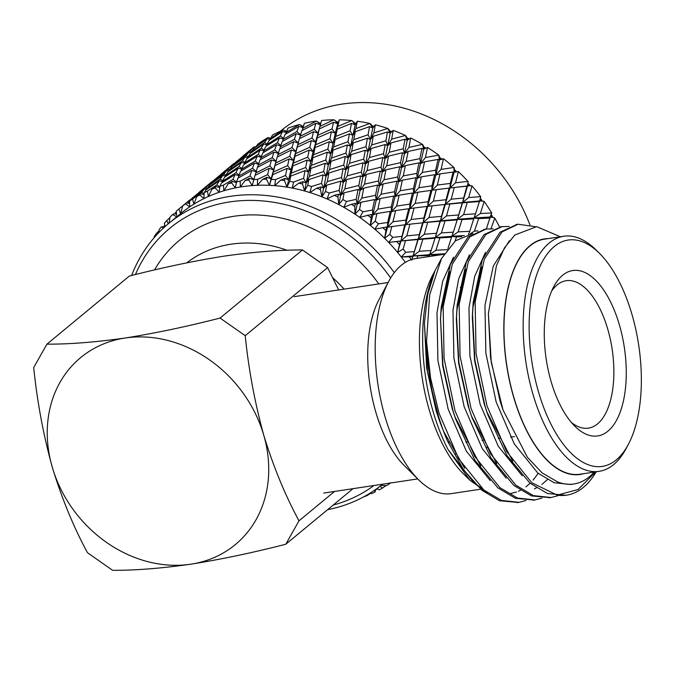 <?xml version="1.0" encoding="UTF-8"?>
<svg xmlns="http://www.w3.org/2000/svg" width="674" height="674" viewBox="0 0 674 674"><rect width="100%" height="100%" fill="white"/><g stroke="black" fill="none" stroke-linecap="round" stroke-linejoin="round"><path stroke-width="1.01" d="M443.93 254.317L415.732 258.563A118.868 56.127 81.4 0 0 388.763 281.328A118.868 56.127 81.4 0 0 384.888 416.229A118.868 56.127 81.4 0 0 418.68 479.846A118.868 56.127 81.4 0 0 451.159 493.646L480.638 489.198M486.544 448.53A118.868 56.127 81.4 0 0 486.889 447.165M461.185 288.624A118.868 56.127 81.4 0 0 460.334 287.335M441.478 258.58L433.02 274.436A119.13 56.245 81.4 0 0 463.004 473.384L469.854 480.183L448.058 449.533A127.588 60.247 -98.6 0 1 434.856 271.352L427.687 294.597L424.426 323.132L427.543 372.528L439.979 422.21L447.519 441.133A137.58 64.957 -98.6 0 1 426.541 341.474L429.667 294.867L441.478 258.58L455.481 240.795L472.828 233.541M487.31 492.728L469.854 480.183M426.541 341.474L430.576 378.047L439.052 413.229L458.59 458.615L483.856 490.006L501.405 500.428L519.056 502.332L525.964 500.521M493.2 228.874L486.047 229.05L469.989 236.751L452.321 264.132L443.163 306.847L444.065 358.366L455.043 410.82L474.58 456.205L499.847 487.597L517.388 498.019L535.038 499.923L541.955 498.111M509.19 226.464L502.037 226.641L485.979 234.341L468.312 261.723L459.154 304.437L460.056 355.956L471.033 408.41L490.571 453.796L515.837 485.179L533.378 495.609L551.02 497.513L557.946 495.702M535.089 226.632L518.028 224.231L501.97 231.932L484.294 259.313L475.145 302.028L476.046 353.547L487.024 406.001L506.553 451.386L531.828 482.769L557.238 495.146L578.073 489.509L595.765 471.851M594.215 472.086A127.588 60.247 -98.6 0 1 573.869 483.974L570.566 484.471L554.146 482.719L537.827 473.047L514.313 443.955L496.131 401.873L485.87 353.235L484.96 305.465L493.284 266.112L509.418 240.728M522.24 475.793L498.33 446.365L480.141 404.282L469.888 355.645L468.978 307.875L474.673 276.382L485.474 252.329M506.25 478.203L482.34 448.774L464.15 406.692L453.897 358.054L452.987 310.284L458.682 278.792L469.483 254.738M490.259 480.613L466.349 451.184L448.159 409.101L437.906 360.464L436.996 312.694L442.692 281.201L453.492 257.148M482.314 488.675L473.864 482.694L448.058 449.533M447.519 441.133L463.67 469.888L481.918 490.293L499.459 500.723L518.087 502.467M485.078 229.211L468.051 237.046L450.375 264.427L441.217 307.142L440.51 318.297L442.902 364.887L453.105 411.115L456.104 420.18L474.833 460.157L497.909 487.883L515.45 498.313L534.078 500.057M501.068 226.801L484.042 234.636L466.366 262.017L457.208 304.732L456.5 315.887L458.893 362.477L469.096 408.705L472.086 417.77L490.824 457.747L513.891 485.474L531.441 495.904L550.06 497.648M517.059 224.391L500.032 232.218L482.357 259.608L473.199 302.314L472.491 313.477L474.884 360.068L485.086 406.296L488.077 415.361L506.814 455.338L529.882 483.064L547.431 493.494L565.882 495.264M557.238 495.146A137.58 64.957 81.4 0 0 566.649 495.163A137.58 64.957 81.4 0 0 596.204 471.783M424.426 323.132L426.617 367.852L436.171 410.913L439.979 422.21M443.618 431.377L464.74 468.354M510.606 493.511L516.511 492.02M518.441 491.253L520.404 490.335M525.939 486.855L530.126 483.266M533.1 480.132L538.214 473.375M449.726 271.673L440.99 312.096L440.442 320.234M440.51 318.297L442.607 365.443L452.153 408.503L454.849 416.616L480.731 465.945M534.423 488.844L536.394 487.925M541.93 484.446L547.33 479.635M465.717 269.263L456.98 309.686L456.349 319.67L458.598 363.033L468.144 406.093L472.086 417.77M471.455 415.951L496.721 463.535M481.708 266.853L472.971 307.277L472.339 317.26L474.589 360.624L484.134 403.684L486.822 411.797L512.712 461.126M488.38 313.646L490.579 358.214L500.125 401.274L503.04 410.019L491.253 362.258L488.38 313.646L496.393 265.842L504.481 247.855L514.81 235.032L536.639 226.649L560.406 236.759M573.869 483.974A127.588 60.247 -98.6 0 1 557.524 481.893L542.056 472.862L527.371 457.258L503.04 410.019M583.642 473.679A119.13 56.245 -98.6 0 1 510.454 385.065A119.13 56.245 -98.6 0 1 529.966 245.656A119.13 56.245 -98.6 0 1 548.215 238.596M628.286 444.495L626.095 448.581A118.868 56.127 -98.6 0 1 613.601 464.597A118.868 56.127 -98.6 0 1 599.127 471.345L579.943 474.235A118.868 56.127 -98.6 0 1 506.73 365.064A118.868 56.127 -98.6 0 1 544.508 239.16L563.7 236.262A118.868 56.127 -98.6 0 1 596.178 250.071L599.472 253.331A114.462 54.046 -98.6 0 1 628.286 444.495A114.462 54.046 -98.6 0 1 543.438 406.818A114.462 54.046 -98.6 0 1 554.255 246.532A114.462 54.046 -98.6 0 1 599.472 253.331M599.127 471.345A118.868 56.127 -98.6 0 1 528.888 378.283A118.868 56.127 -98.6 0 1 549.226 243.011A118.868 56.127 -98.6 0 1 563.7 236.262M607.906 431.192A83.643 39.496 -98.6 0 1 574.863 426.229A83.643 39.496 -98.6 0 1 553.809 286.534A83.643 39.496 -98.6 0 1 615.809 314.067A83.643 39.496 -98.6 0 1 607.906 431.192M571.409 422.472A74.553 35.2 81.4 0 0 587.854 428.217A74.553 35.2 81.4 0 0 597.518 423.912A74.553 35.2 81.4 0 0 610.139 338.458A74.553 35.2 81.4 0 0 565.629 280.797A74.553 35.2 81.4 0 0 551.61 291.134M448.421 441.933A69.86 32.984 81.4 0 0 450.249 442.565M455.801 453.653A99.314 46.894 -98.6 0 1 455.338 454.647M418.68 479.846L404.063 465.346A99.314 46.894 -98.6 0 1 375.831 412.202A99.314 46.894 -98.6 0 1 379.066 299.483L388.763 281.328M334.557 491.447L299.003 520.825C285.102 495.163 273.349 466.61 263.745 435.168A121.328 102.895 -129.6 0 0 125.128 338.019C155.205 333.234 186.85 326.578 220.069 318.061L302.457 249.97C279.946 249.869 253.879 251.916 224.257 256.112C194.188 260.897 162.544 267.544 129.324 276.07L46.927 344.153L33.7 367.566C37.205 401.822 43.38 434.983 52.227 467.048C61.966 498.827 73.719 527.38 87.485 552.705L112.634 570.33C135.457 570.406 161.524 568.359 190.843 564.197C221.283 559.336 252.927 552.68 285.776 544.238L353.024 488.667M338.685 289.955L327.606 267.595L245.218 335.686C248.647 369.554 254.823 402.715 263.745 435.168A121.328 102.895 -129.6 0 1 190.843 564.197A121.328 102.895 -129.6 0 1 52.227 467.048A121.328 102.895 -129.6 0 1 125.128 338.019C95.506 342.215 69.439 344.254 46.927 344.153M220.069 318.061L245.218 335.686M327.606 267.595L302.457 249.97M299.003 520.825L285.776 544.238M280.224 131.312L280.274 131.27A168.652 143.023 50.4 0 1 529.949 224.905M490.975 214.711L492.104 215.714L492.247 216.868L494.767 218.149A173.328 146.991 50.4 0 1 499.527 227.02M350.033 130.807L351.499 123.393L337.211 129.256L335.728 136.418L350.033 130.807L352.89 135.339L355.19 124.867L357.287 121.236A173.328 146.991 50.4 0 1 369.849 123.477L372.764 128.009L375.342 124.783A173.328 146.991 50.4 0 1 387.803 128.464L390.195 133.157L393.22 130.385A173.328 146.991 50.4 0 1 405.419 135.466L407.264 140.259L410.685 137.985A173.328 146.991 50.4 0 1 422.455 144.388L423.735 149.215L427.501 147.471A173.328 146.991 50.4 0 1 438.698 155.113L439.406 159.915L443.458 158.719A173.328 146.991 50.4 0 1 453.939 167.506L454.074 172.207L458.354 171.592A173.328 146.991 50.4 0 1 467.975 181.407L468.144 183.808L469.281 184.415L469.812 185.687L471.985 185.914A173.328 146.991 50.4 0 1 480.621 196.623L480.326 198.72L481.463 199.529L481.8 200.751L484.176 201.501A173.328 146.991 50.4 0 1 491.717 212.976L490.166 216.986L492.247 216.868M454.209 167.961L454.596 170.16L455.708 170.573L456.433 171.862M439.035 155.568L439.861 157.969L440.931 158.179L441.849 159.477M424.131 147.387L425.126 147.395L423.735 149.215L424.131 147.387L422.851 144.826M407.61 138.541L408.52 138.364L407.264 140.259L407.61 138.541L405.874 135.887M390.516 131.565L391.308 131.203L390.195 133.157L390.516 131.565L388.325 128.869M373.067 126.543L373.733 126.004L372.764 128.009L373.067 126.543L370.422 123.848M355.484 123.536L355.19 124.867L355.484 123.536L351.786 120.57A173.328 146.991 50.4 0 0 339.292 119.795L337.817 126.417L351.786 120.57M314.219 129.197L315.879 123.283L301.859 130.663L300.115 136.317L314.219 129.197L317.976 133.174L321.582 120.486A173.328 146.991 50.4 0 1 333.849 119.778L338.011 122.584L338.382 121.75L337.699 123.78L339.292 119.795M302.129 130.52L304.387 123.291A173.328 146.991 50.4 0 1 316.274 121.118L320.875 123.704M285.616 134.177L287.95 128.178A173.328 146.991 50.4 0 1 299.29 124.555L303.292 126.383M269.92 139.863L272.464 135.078A173.328 146.991 50.4 0 1 283.114 130.065L286.475 131.253M255.252 147.505L258.134 143.907A173.328 146.991 50.4 0 1 267.966 137.572L270.426 138.17M242.977 156.039L251.116 149.308A173.328 146.991 50.4 0 1 254.031 146.966L255.261 147.058M486.384 229L490.166 216.986L494.371 217.786M494.767 218.149L490.984 228.739M475.541 213.818L479.374 201.56L467.259 202.461L463.611 214.593L475.541 213.818L474.007 217.997L490.166 216.986L492.104 215.714M480.747 197.052L479.618 200.928L481.8 200.751M478.523 204.348L479.618 200.928L483.772 201.206M484.176 201.501L480.343 213.54L491.717 212.976M480.326 198.72L479.374 201.56L481.463 199.529M468.169 181.854L467.537 185.94L469.812 185.687M479.618 200.928L462.676 202.453L467.537 185.94L471.589 185.687M471.985 185.914L468.691 197.566L480.621 196.623M466.956 186.159L454.318 187.498L451.184 199.184L463.661 198.004L466.956 186.159L469.281 184.415M454.925 187.423L467.537 185.94L468.144 183.808M458.354 171.592L455.54 182.78L467.975 181.407M450.308 183.404L453.122 172.047L440.021 173.884L437.35 185.072L450.308 183.404L449.878 188.063L454.074 172.207L455.708 170.573M453.122 172.047L454.074 172.207L454.596 170.16M443.458 158.719L441.066 169.385L453.939 167.506M435.657 170.227L438.058 159.409L424.561 161.819L422.286 172.443L435.657 170.227L435.792 175.029L439.406 159.915L440.931 158.179M438.058 159.409L439.406 159.915L439.861 157.969M427.501 147.471L425.454 157.556L438.698 155.113M410.685 137.985L408.907 147.438L422.455 144.388M393.22 130.385L391.645 139.173L405.419 135.466M375.342 124.783L373.885 132.862L387.803 128.464M357.287 121.236L355.864 128.599L369.849 123.477M351.499 123.393L355.19 124.867L352.409 120.907M334.523 120.065L337.699 123.78L338.011 122.584M319.982 126.367L333.849 119.778M316.982 121.354L320.529 124.766L315.879 123.283M302.584 128.439L316.274 121.118M300.031 124.741L303.03 127.116M285.86 132.609L299.29 124.555M283.88 130.192L286.256 131.725M270.013 138.819L283.114 130.065M268.749 137.622L270.274 138.406M255.269 146.991L267.966 137.572M254.823 146.957L255.261 147.126M246.178 153.377L254.031 146.966M473.915 218.856L462.061 219.572L458.135 231.89L469.77 231.3L474.007 217.997L480.343 213.54M463.661 198.004L462.676 202.453L468.691 197.566M490.225 218.064L478.683 218.595L474.007 217.997L457.427 219.269L462.676 202.453L445.337 204.281L449.878 188.063L455.54 182.78M432.026 185.805L434.637 174.701L421.317 176.832L418.866 187.734L432.026 185.805L431.882 190.548L435.792 175.029L441.066 169.385M419.902 158.634L421.949 148.415L408.141 151.448L406.178 161.448L419.902 158.634L420.601 163.521L425.454 157.556M416.802 173.403L419.026 162.864L405.352 165.593L403.254 175.906L416.802 173.403L417.214 178.256L423.735 149.215L421.949 148.415M403.237 148.777L405.015 139.215L390.962 142.905L389.243 152.248L403.237 148.777L404.501 153.68L408.907 147.438M400.558 162.661L402.479 152.754L388.527 156.115L386.708 165.787L400.558 162.661L401.544 167.556L407.264 140.259L405.015 139.215M385.882 140.79L387.474 131.91L373.261 136.308L371.711 144.944L385.882 140.79L387.702 145.635L391.645 139.173M383.523 153.723L385.216 144.489L371.062 148.533L369.436 157.522L383.523 153.723L385.073 158.601L390.195 133.157L387.474 131.91M368.071 134.775L369.563 126.619L355.265 131.742L353.791 139.644L368.071 134.775L370.422 139.493L373.885 132.862M365.915 146.713L367.456 138.178L353.184 142.947L351.685 151.212L365.915 146.713L368.004 151.498L372.764 128.009L369.563 126.619M347.961 141.708L349.435 133.907L335.13 139.417L333.664 146.94L347.961 141.708L350.573 146.342L352.89 135.339L355.864 128.599M337.817 126.417L335.332 133.225L337.699 123.78L333.529 122.272L319.333 128.903L317.757 135.305L332.004 128.936L335.332 133.225L337.211 129.256M311.961 137.976L313.553 131.683L299.424 138.692L297.782 144.716L311.961 137.976L315.508 142.121L320.883 123.005M462.263 202.874L449.861 203.995L446.483 215.916L458.691 214.947L462.263 202.874L467.259 202.461M449.111 188.088L436.221 189.689L433.34 201.13L446.053 199.715L449.111 188.088L454.318 187.498M434.637 174.701L435.792 175.029L440.021 173.884M419.026 162.864L420.601 163.521L424.561 161.819M402.479 152.754L404.501 153.68L408.141 151.448M385.216 144.489L387.702 145.635L390.962 142.905M367.456 138.178L370.422 139.493L373.261 136.308M349.435 133.907L352.89 135.339L355.265 131.742M332.004 128.936L333.529 122.272M313.553 131.683L317.976 133.174L319.333 128.903M296.905 131.573L298.793 126.409L285.018 134.53L283.021 139.442L296.905 131.573L301.051 135.188L296.164 133.755L282.238 141.515L280.384 146.789L294.386 139.299L298.338 143.107L293.679 141.633L279.659 149.013L277.924 154.649L292.019 147.539L295.776 151.524L297.782 144.716M298.793 126.409L302.887 127.546M280.291 136.038L282.482 131.607L269.036 140.453L266.71 144.64L280.291 136.038L283.468 138.313M282.482 131.607L285.945 132.416M264.596 142.543L267.157 138.81L254.115 148.347L251.385 151.844L264.596 142.543L267.064 143.966M267.157 138.81L269.971 139.341M250.02 150.993L253.028 147.926L237.256 160.96L250.02 150.993L251.52 151.667M253.028 147.926L254.418 148.12M235.496 162.35L237.046 161.372M236.759 161.271L237.509 160.724M478.683 218.595L474.454 231.089L478.068 230.946M470.191 233.87L474.454 231.089M458.691 214.947L457.427 219.269L463.611 214.593M446.053 199.715L445.337 204.281L451.184 199.184M428.108 201.753L430.922 190.388L417.821 192.233L415.167 203.405L428.108 201.753L427.678 206.412L431.882 190.548L437.35 185.072M413.457 188.568L415.858 177.751L402.361 180.16L400.103 190.776L413.457 188.568L413.592 193.379L417.214 178.256L422.286 172.443M397.702 176.976L399.749 166.764L385.941 169.789L383.995 179.781L397.702 176.976L398.401 181.862L401.544 167.556L406.178 161.448M381.037 167.127L382.815 157.556L368.771 161.255L367.06 170.581L381.037 167.127L382.301 172.022L385.073 158.601L389.243 152.248M363.682 159.14L365.274 150.26L351.07 154.658L349.52 163.277L363.682 159.14L365.502 163.976L368.004 151.498L371.711 144.944M345.872 153.116L347.363 144.961L333.074 150.083L331.608 157.986L345.872 153.116L348.222 157.842L350.573 146.342L353.791 139.644M329.898 138.785L331.397 131.733L317.125 137.993L315.617 144.767L329.898 138.785L332.998 143.208L335.728 136.418M327.842 149.148L329.3 141.734L315.011 147.606L313.545 154.75L327.842 149.148L330.69 153.689L335.332 133.225L331.397 131.733M309.804 147.277L311.329 140.622L297.133 147.244L295.574 153.638L309.804 147.277L313.132 151.574L317.757 135.305M299.517 138.65L300.115 136.317M282.676 141.27L283.021 139.442M266.55 145.946L266.71 144.64M251.343 152.619L251.385 151.844M469.77 231.3L468.472 234.223M456.231 222.976L457.427 219.269L462.061 219.572M457.427 219.269L457.183 219.909L445.059 220.811L441.419 232.926L453.341 232.159L457.427 219.269L440.476 220.794L445.337 204.281L449.861 203.995M430.922 190.388L436.221 189.689M415.858 177.751L417.214 178.256L421.317 176.832M399.749 166.764L401.544 167.556L405.352 165.593M382.815 157.556L385.073 158.601L388.527 156.115M365.274 150.26L368.004 151.498L371.062 148.533M347.363 144.961L350.573 146.342L353.184 142.947M329.3 141.734L332.998 143.208L335.13 139.417M311.329 140.622L315.508 142.121L317.125 137.993M294.386 139.299L296.164 133.755M277.393 142.728L279.432 137.926L265.8 146.418L263.652 150.959L277.393 142.728L280.839 145.458M279.432 137.926L283.24 138.886M261.209 148.221L263.593 144.135L250.324 153.335L247.813 157.168L261.209 148.221L264.065 150.058M263.593 144.135L266.693 144.784M246.052 155.702L248.841 152.307L236.01 162.181L233.061 165.341L246.052 155.702L248.074 156.747M248.841 152.307L251.233 152.695M220.777 174.389L232.109 165.088L233.061 165.459M232.109 165.088L235.807 162.383M464.31 235.538L451.807 236.347L458.135 231.89M441.462 216.346L444.756 204.5L432.118 205.84L429.001 217.517L441.462 216.346L440.476 220.794L446.483 215.916M444.756 204.5L432.902 205.755M453.341 232.159L451.807 236.347L435.244 237.602L440.476 220.794L423.154 222.614L427.678 206.412L433.34 201.13M409.843 204.138L412.446 193.034L399.134 195.165L396.666 206.076L409.843 204.138L409.691 208.881L413.592 193.379L418.866 187.734M394.61 191.736L396.834 181.205L383.169 183.926L381.054 194.238L394.61 191.736L395.031 196.589L398.401 181.862L403.254 175.906M378.375 180.994L380.288 171.086L366.344 174.448L364.508 184.128L378.375 180.994L379.361 185.889L382.301 172.022L386.708 165.787M361.34 172.055L363.025 162.822L348.871 166.874L347.245 175.863L361.34 172.055L362.882 176.933L365.502 163.976L369.436 157.522M343.732 165.046L345.265 156.52L331.001 161.28L329.493 169.553L343.732 165.046L345.821 169.831L348.222 157.842L351.685 151.212M325.778 160.041L327.244 152.248L312.938 157.75L311.472 165.282L325.778 160.041L328.381 164.675L330.69 153.689L333.664 146.94M307.715 157.118L309.197 150.075L294.942 156.326L293.426 163.108L307.715 157.118L310.807 161.541L313.132 151.574L315.617 144.767M289.778 156.309L291.362 150.024L277.233 157.025L275.59 163.057L289.778 156.309L293.325 160.454L298.633 141.515M279.929 148.87L280.384 146.789M263.416 152.518L263.652 150.959M247.72 158.205L247.813 157.168M233.044 165.855L233.061 165.341M461.774 236.684L456.483 236.945L455.093 241.107M447.966 248.521L451.807 236.347L456.483 236.945M440.071 221.215L427.678 222.327L424.291 234.249L436.508 233.28L440.071 221.215L445.059 220.811M426.92 206.429L414.038 208.022L411.148 219.471L423.87 218.047L426.92 206.429L432.118 205.84M412.446 193.034L413.592 193.379L417.821 192.233M396.834 181.205L398.401 181.862L402.361 180.16M380.288 171.086L382.301 172.022L385.941 169.789M363.025 162.822L365.502 163.976L368.771 161.255M345.265 156.52L348.222 157.842L351.07 154.658M327.244 152.248L330.69 153.689L333.074 150.083M309.197 150.075L313.132 151.574L315.011 147.606M291.362 150.024L295.776 151.524L297.133 147.244M292.019 147.539L293.679 141.633M274.706 149.914L276.593 144.758L262.818 152.88L260.838 157.775L274.706 149.914L278.851 153.537L273.964 152.088L260.054 159.848L258.193 165.13L272.195 157.632L276.155 161.44L271.496 159.965L257.46 167.354L255.724 172.999L269.819 165.88L273.577 169.865L275.59 163.057M276.593 144.758L280.687 145.887M258.091 154.388L260.282 149.957L246.836 158.794L244.527 162.973L258.091 154.388L261.268 156.663M260.282 149.957L263.745 150.757M242.396 160.884L244.957 157.16L231.915 166.689L229.202 170.177L242.396 160.884L244.873 162.316M244.957 157.16L247.771 157.682M227.82 169.334L230.828 166.276L215.073 179.292L227.82 169.334L229.32 170.017M230.828 166.276L232.218 166.47M213.304 180.683L214.846 179.714M214.559 179.621L215.309 179.065M436.508 233.28L435.244 237.602L441.419 232.926M423.87 218.047L423.154 222.614L429.001 217.517M405.917 220.095L408.739 208.721L395.63 210.574L392.967 221.754L405.917 220.095L405.478 224.754L409.691 208.881L415.167 203.405M391.257 206.918L393.667 196.083L380.17 198.51L377.903 209.117L391.257 206.918L391.392 211.72L395.031 196.589L400.103 190.776M375.502 195.325L377.566 185.097L363.741 188.139L361.795 198.131L375.502 195.325L376.202 200.212L379.361 185.889L383.995 179.781M358.838 185.468L360.632 175.889L346.571 179.596L344.861 188.922L358.838 185.468L360.101 190.363L362.882 176.933L367.06 170.581M341.491 177.481L343.091 168.593L328.87 172.999L327.32 181.626L341.491 177.481L343.302 182.325L345.821 169.831L349.52 163.277M323.68 171.466L325.171 163.293L310.874 168.433L309.408 176.327L323.68 171.466L326.031 176.184L328.381 164.675L331.608 157.986M305.642 167.497L307.117 160.067L292.811 165.947L291.345 173.1L305.642 167.497L308.49 172.03L310.807 161.541L313.545 154.75M287.613 165.627L289.138 158.954L274.933 165.585L273.374 171.98L287.613 165.627L290.932 169.915L295.574 153.638M277.334 156.983L277.924 154.649M260.493 159.603L260.838 157.775M244.359 164.279L244.527 162.973M229.152 170.952L229.202 170.177M451.723 237.197L439.878 237.905L435.943 250.231L447.587 249.633M434.005 241.427L435.244 237.602L439.878 237.905M435.244 237.602L434.991 238.242L422.859 239.152L419.22 251.267L431.141 250.509L435.244 237.602L418.276 239.135L423.154 222.614L427.678 222.327M408.739 208.721L414.038 208.022M393.667 196.083L395.031 196.589L399.134 195.165M377.566 185.097L379.361 185.889L383.169 183.926M360.632 175.889L362.882 176.933L366.344 174.448M343.091 168.593L345.821 169.831L348.871 166.874M325.171 163.293L328.381 164.675L331.001 161.28M307.117 160.067L310.807 161.541L312.938 157.75M289.138 158.954L293.325 160.454L294.942 156.326M272.195 157.632L273.964 152.088M255.21 161.061L257.241 156.258L243.617 164.751L241.461 169.3L255.21 161.061L258.648 163.782M257.241 156.258L261.049 157.236M239.026 166.554L241.393 162.476L228.141 171.668L225.622 175.51L239.026 166.554L241.873 168.39M241.393 162.476L244.502 163.125M223.869 174.035L226.649 170.648L213.827 180.514L210.869 183.682L223.869 174.035L225.891 175.08M226.649 170.648L229.042 171.036M198.577 192.73L209.926 183.421L210.869 183.791M209.926 183.421L213.616 180.725M444.292 253.744L429.608 254.688L435.943 250.231M419.262 234.687L422.573 222.833L409.918 224.181L406.801 235.866L419.262 234.687L418.276 239.135L424.291 234.249M422.573 222.833L410.424 224.13M431.141 250.509L429.608 254.688L413.044 255.943L418.276 239.135L400.963 240.955L405.478 224.754L411.148 219.471M429.195 256.541L429.515 255.539L413.044 255.943L417.863 239.565L400.963 240.955L404.72 224.779L387.499 227.222L391.392 211.72L396.666 206.076M391.847 226.363L389.842 234.375L384.601 238.242L387.499 227.222L387.651 222.479L390.246 211.383L376.943 213.498L372.84 214.93L376.202 200.212L381.054 194.238M376.943 213.498L375.233 221.131L370.338 225.428L372.84 214.93L372.419 210.077L374.626 199.555L360.978 202.259L357.169 204.23L360.101 190.363L364.508 184.128M360.978 202.259L359.512 209.479L354.996 214.155L357.169 204.23L356.184 199.335L358.088 189.436L344.144 192.789L340.69 195.275L343.302 182.325L347.245 175.863M344.144 192.789L342.881 199.555L338.778 204.584L340.69 195.275L339.148 190.397L340.817 181.171L326.679 185.207L323.621 188.172L326.031 176.184L329.493 169.553M326.679 185.207L325.55 191.492L321.894 196.825L323.621 188.172L321.54 183.379L323.065 174.861L308.802 179.621L306.19 183.016L308.49 172.03L311.472 165.282M308.802 179.621L307.757 185.392L304.564 190.978L306.19 183.016L303.586 178.383L305.044 170.598L290.747 176.083L288.615 179.874L290.932 169.915L293.426 163.108M290.747 176.083L289.719 181.34L287.006 187.128L288.615 179.874L285.523 175.459L286.998 168.416L272.751 174.667L271.133 178.795L276.424 159.932M257.729 167.211L258.193 165.13M241.216 170.859L241.461 169.3M225.52 176.546L225.622 175.51M210.852 184.187L210.869 183.682M439.094 255.05L434.283 255.286L434.115 255.8M429.515 255.539L429.608 254.688L434.283 255.286M417.863 239.565L422.859 239.152M404.72 224.779L409.918 224.181M390.246 211.383L391.392 211.72L395.63 210.574M374.626 199.555L376.202 200.212L380.17 198.51M358.088 189.436L360.101 190.363L363.741 188.139M340.817 181.171L343.302 182.325L346.571 179.596M323.065 174.861L326.031 176.184L328.87 172.999M305.044 170.598L308.49 172.03L310.874 168.433M286.998 168.416L290.932 169.915L292.811 165.947M272.751 174.667L269.465 185.325L271.133 178.795L267.586 174.65L269.162 168.365L273.577 169.865L274.933 165.585M269.819 165.88L271.496 159.965M252.506 168.256L254.41 163.091L240.618 171.221L238.638 176.125L252.506 168.256L256.651 171.878L251.764 170.438L237.863 178.189L236.549 181.862A173.328 146.991 50.4 0 1 240.171 181.196L250.003 175.965L251.764 170.438M254.41 163.091L258.496 164.22M235.892 172.729L238.091 168.289L224.636 177.144L222.327 181.323L235.892 172.729L239.068 175.004M238.091 168.289L241.553 169.09M220.196 179.225L222.774 175.493L209.715 185.038L207.002 188.526L220.196 179.225L222.673 180.657M222.774 175.493L225.571 176.015M205.621 187.675L208.645 184.609L192.874 197.642L205.621 187.675L207.129 188.358M208.645 184.609L210.035 184.802M191.096 199.032L192.646 198.063M192.36 197.962L193.118 197.406M411.924 259.431L413.044 255.943L419.22 251.267M405.487 240.669L403.136 249.018L397.601 252.43L400.963 240.955L406.801 235.866M411.696 260.172L413.044 255.943L401.266 256.979A168.652 143.023 -129.6 0 0 397.601 252.43L400.381 241.166L400.963 240.955L388.687 242.404A168.652 143.023 -129.6 0 0 384.601 238.242L386.547 227.054L387.499 227.222L392.967 221.754M384.601 238.242A168.652 143.023 -129.6 0 0 374.786 229.152A168.652 143.023 -129.6 0 0 370.338 225.428L371.484 214.425L372.84 214.93L377.903 209.117M370.338 225.428A168.652 143.023 -129.6 0 0 359.748 217.399A168.652 143.023 -129.6 0 0 354.996 214.155L354.785 206.421L355.375 203.43L357.169 204.23L361.795 198.131M354.996 214.155A168.652 143.023 -129.6 0 0 343.774 207.297A168.652 143.023 -129.6 0 0 338.778 204.584L337.927 197.019L338.441 194.23L340.69 195.275L344.861 188.922M338.778 204.584A168.652 143.023 -129.6 0 0 327.067 198.973A168.652 143.023 -129.6 0 0 321.894 196.825L320.436 189.52L320.9 186.925L323.621 188.172L327.32 181.626M321.894 196.825A168.652 143.023 -129.6 0 0 309.846 192.545A168.652 143.023 -129.6 0 0 304.564 190.978L302.55 184.01L302.988 181.635L306.19 183.016L309.408 176.327M304.564 190.978A168.652 143.023 -129.6 0 0 292.339 188.08A168.652 143.023 -129.6 0 0 287.006 187.128L284.495 180.565L284.925 178.399L288.615 179.874L291.345 173.1M287.006 187.128A168.652 143.023 -129.6 0 0 274.765 185.653A168.652 143.023 -129.6 0 0 269.465 185.325L266.5 179.225L266.955 177.287L271.133 178.795L273.374 171.98M255.134 175.324L255.724 172.999M238.293 177.944L238.638 176.125M222.167 182.62L222.327 181.323M206.96 189.293L207.002 188.526M376.943 488.827L376.69 489.265L376.715 488.743L379.344 489.821A173.328 146.991 50.4 0 0 382.47 488.094L380.313 486.535M269.162 168.365L255.042 175.366L253.887 179.562A173.328 146.991 50.4 0 1 257.628 179.351L267.586 174.65M253.887 179.562L252.16 185.586L248.807 180.017L249.304 178.298L253.963 179.773L250.003 175.965M236.49 182.157L233.01 179.394L235.032 174.608L238.849 175.577M235.032 174.608L221.426 183.092L219.909 186.251A173.328 146.991 50.4 0 1 223.364 185.148L233.01 179.394M219.834 186.833L216.834 184.895L219.193 180.817L222.31 181.475M219.193 180.817L205.941 190.009L204.171 192.671A173.328 146.991 50.4 0 1 207.415 191.146L216.834 184.895M204.129 193.64L201.669 192.376L204.441 188.99L206.834 189.386M204.441 188.99L189.546 201.046A173.328 146.991 50.4 0 1 192.545 199.116L201.669 192.376M189.596 202.495L187.726 201.762L191.416 199.074M176.445 213.27L175.189 212.917L176.335 212.234M164.877 225.815L164.212 225.697L164.81 225.461M370.447 493.419L367.263 495.5A173.328 146.991 50.4 0 1 363.909 496.814M385.924 485.575L382.47 488.094M417.686 256.246L417.021 258.369M403.136 249.018A173.328 146.991 50.4 0 1 405.765 252.278L414.308 251.621M405.352 262.388A168.652 143.023 -129.6 0 0 401.266 256.979L405.765 252.278M389.842 234.375A173.328 146.991 50.4 0 1 392.765 237.358L401.679 236.389M397.601 252.43A168.652 143.023 -129.6 0 0 388.687 242.404L392.765 237.358M375.233 221.131A173.328 146.991 50.4 0 1 378.426 223.81L387.651 222.479M386.547 227.054L374.786 229.152L378.426 223.81M359.512 209.479A173.328 146.991 50.4 0 1 362.924 211.805L372.419 210.077M371.484 214.425L359.748 217.399L362.924 211.805M342.881 199.555A173.328 146.991 50.4 0 1 346.47 201.501L356.184 199.335M355.375 203.43L351.314 204.298L343.774 207.297L346.47 201.501M325.55 191.492A173.328 146.991 50.4 0 1 329.266 193.034L339.148 190.397M338.441 194.23L334.312 195.292L327.067 198.973L329.266 193.034M307.757 185.392A173.328 146.991 50.4 0 1 311.557 186.513L321.54 183.379M320.9 186.925L316.721 188.198L309.846 192.545L311.557 186.513M289.719 181.34A173.328 146.991 50.4 0 1 293.552 182.031L303.586 178.383M302.988 181.635L298.776 183.117L292.339 188.08L293.552 182.031M271.689 179.394A173.328 146.991 50.4 0 1 275.498 179.629L285.523 175.459M284.925 178.399L280.713 180.11L274.765 185.653L275.498 179.629M269.465 185.325A168.652 143.023 -129.6 0 0 257.367 185.291L257.628 179.351M266.955 177.287L262.767 179.217L257.367 185.291A168.652 143.023 -129.6 0 0 252.16 185.586A168.652 143.023 -129.6 0 0 240.357 186.993L240.171 181.196M236.549 181.862L235.319 187.92A168.652 143.023 -129.6 0 0 223.97 190.742L223.364 185.148M219.909 186.251L219.16 192.275A168.652 143.023 -129.6 0 0 208.409 196.496L207.415 191.146M204.171 192.671L203.893 198.619A168.652 143.023 -129.6 0 0 193.885 204.163L192.545 199.116M189.546 201.046L189.714 206.851A168.652 143.023 -129.6 0 0 180.581 213.65L178.93 208.957L187.726 201.762M176.672 215.385L176.226 211.265A173.328 146.991 50.4 0 1 178.93 208.957M164.945 226.22L164.389 223.187A173.328 146.991 50.4 0 1 166.764 220.533L170.025 217.567M168.23 223.861L166.764 220.533M154.178 236.667A173.328 146.991 50.4 0 1 156.2 233.693L158.963 230.912M249.304 178.298L245.168 180.447L240.357 186.993A168.652 143.023 -129.6 0 0 235.319 187.92L231.654 182.915L232.218 181.424L236.406 182.587M232.218 181.424L228.149 183.791L223.97 190.742A168.652 143.023 -129.6 0 0 219.16 192.275L215.25 187.903L215.907 186.622L219.758 187.515M215.907 186.622L211.931 189.2L208.409 196.496A168.652 143.023 -129.6 0 0 203.893 198.619L199.816 194.904L200.582 193.826L204.096 194.474M200.582 193.826L196.724 196.614L193.885 204.163A168.652 143.023 -129.6 0 0 189.714 206.851L185.552 203.818L186.454 202.941L189.621 203.371M186.454 202.941L182.73 205.924L180.581 213.65A168.652 143.023 -129.6 0 0 180.244 213.928L168.677 223.49A168.652 143.023 50.4 0 1 394.29 272.65M131.632 275.489A168.652 143.023 50.4 0 1 168.677 223.49M382.697 484.193A168.652 143.023 50.4 0 1 327.581 509.687M369.782 493.343L371.778 493.562A173.328 146.991 -129.6 0 0 374.988 492.054L374.719 490.141M374.988 492.054L375.991 489.257M381.122 485.449L386.657 485.583A173.328 146.991 -129.6 0 0 389.614 483.679L389.471 483.174M390.465 482.727L389.614 483.679M411.3 259.625A173.328 146.991 -129.6 0 0 409.253 256.828L412.808 256.575L413.044 255.943M409.253 256.828L401.266 256.979M400.381 241.166L388.687 242.404M176.815 216.868L172.645 214.551L173.698 213.852L176.537 214.088M172.645 214.551A173.328 146.991 -129.6 0 0 170.126 217.011L168.955 223.263M163.664 227.871L161.263 226.944L164.995 226.489M161.263 226.944A173.328 146.991 -129.6 0 0 159.081 229.733L158.786 232.631M373.927 485.516A164.245 139.291 50.4 0 1 333.167 505.079M135.415 274.554A164.245 139.291 50.4 0 1 390.659 277.991M399.429 244.645A173.328 146.991 -129.6 0 0 396.674 241.545M385.739 230.39A173.328 146.991 -129.6 0 0 382.706 227.585M370.784 217.592A173.328 146.991 -129.6 0 0 367.524 215.116M354.785 206.421A173.328 146.991 -129.6 0 0 351.314 204.298M337.927 197.019A173.328 146.991 -129.6 0 0 334.312 195.292M316.721 188.198A173.328 146.991 50.4 0 1 320.436 189.52M302.55 184.01A173.328 146.991 -129.6 0 0 298.776 183.117M284.495 180.565A173.328 146.991 -129.6 0 0 280.713 180.11M266.5 179.225A173.328 146.991 -129.6 0 0 262.767 179.217M248.807 180.017A173.328 146.991 -129.6 0 0 245.168 180.447M231.654 182.915A173.328 146.991 -129.6 0 0 228.149 183.791M215.25 187.903A173.328 146.991 -129.6 0 0 211.931 189.2M199.816 194.904A173.328 146.991 -129.6 0 0 196.724 196.614M185.552 203.818A173.328 146.991 -129.6 0 0 182.73 205.924M154.498 269.962A148.844 126.223 50.4 0 1 179.495 240.247A148.844 126.223 50.4 0 1 378.805 283.906A148.844 126.223 50.4 0 0 179.495 240.247L179.495 240.247A148.844 126.223 50.4 0 0 154.498 269.962M186.791 262.835A126.83 107.554 50.4 0 1 287.175 250.315M332.838 277.873A126.83 107.554 50.4 0 1 344.119 289.129M517.118 502.627L519.047 502.332M533.109 500.218L535.046 499.923M549.099 497.808L551.037 497.513M565.082 495.398L566.649 495.163M484.101 229.337L486.047 229.05M500.091 226.927L502.037 226.641M516.082 224.518L518.028 224.231M456.104 420.18L454.849 416.616M456.5 315.887L456.349 319.67M472.491 313.477L472.339 317.26M488.077 415.361L486.822 411.797M465.751 442.195L467.124 442.034M482.02 440.333L483.376 440.181M498.297 438.471L499.628 438.319M510.504 437.072L514.473 436.617M441.874 303.982L443.467 303.688M457.941 300.975L459.516 300.68M474.016 297.967L475.574 297.672M388.14 282.499L294.15 296.661M417.737 478.911L323.756 493.073M234.207 163.277L223.979 171.727M212.015 181.609L201.787 190.068M254.258 178.18L252.447 184.592M189.815 199.959L179.604 208.401"/></g></svg>
